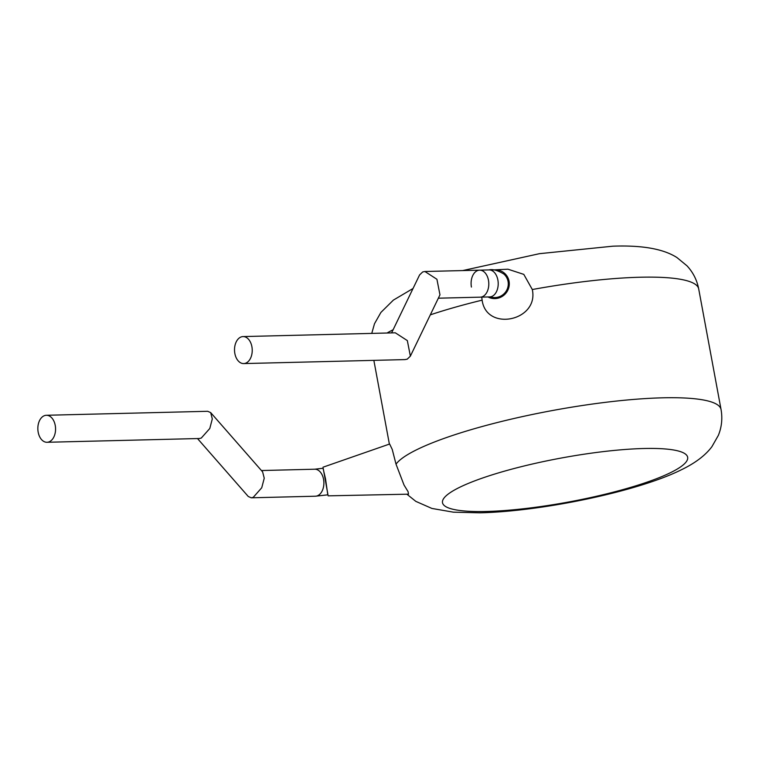 <?xml version="1.0" encoding="UTF-8"?>
<svg xmlns="http://www.w3.org/2000/svg" width="759" height="759" viewBox="0 0 759 759"><rect width="100%" height="100%" fill="white"/><g stroke="black" fill="none" stroke-linecap="round" stroke-linejoin="round"><path stroke-width="1.14" d="M243.041 336.579A13.501 8.852 -91.4 0 0 240.954 337.015A13.501 8.852 -91.4 0 0 234.626 351.91A13.501 8.852 -91.4 0 0 243.705 363.58A13.501 8.852 -91.4 0 0 245.793 363.144A13.501 8.852 -91.4 0 0 252.121 348.258A13.501 8.852 -91.4 0 0 243.041 336.579L395.316 332.812L407.327 340.582L410.372 356.142L439.964 294.843L436.918 279.274L424.907 271.504L422.687 271.95L419.575 274.948L391.597 332.907M438.341 298.192L480.276 297.158A13.501 8.852 -91.4 0 0 482.363 296.722A13.501 8.852 -91.4 0 0 488.692 281.826A13.501 8.852 -91.4 0 0 479.612 270.157A13.501 8.852 -91.4 0 0 471.424 287.063M410.372 356.142L407.251 359.149L405.031 359.595L243.705 363.58M490.551 296.921A13.501 13.15 -49 0 0 503.815 274.008C497.724 270.346 492.79 268.98 489.014 269.919L479.612 270.157A13.501 8.852 -91.4 0 1 488.464 280.242A13.501 8.852 -91.4 0 1 480.276 297.158L489.688 296.921A13.501 8.852 -91.4 0 0 497.876 280.014A13.501 8.852 -91.4 0 0 489.014 269.919M314.691 469.214A13.501 8.852 -91.4 0 1 323.552 479.308A13.501 8.852 -91.4 0 1 317.452 495.779A13.501 8.852 -91.4 0 1 315.364 496.215L327.964 494.821L323.182 468.237L314.691 469.214L261.438 470.533M488.018 296.968A14.544 14.165 -49 0 0 509.052 281.228A14.544 14.165 -49 0 0 493.084 270.005M481.737 297.12L482.126 300.156C486.339 332.072 539.156 320.905 532.306 289.53L523.795 274.378L507.961 269.198L494.65 269.843M327.812 494.849L325.526 478.891L323.03 468.265M323.002 467.212L389.633 444.015L392.242 449.432L396.018 464.157L404.035 485.048L408.076 491.652L408.503 494.166L328.144 495.845M197.511 438.56L248.269 496.49L251.257 497.8L253.212 497.373L261.732 487.781L264.246 478.217L262.623 471.889L210.679 412.602L212.302 418.93L209.788 428.493L201.268 438.076L199.313 438.512L47.039 442.279A13.501 8.852 -91.4 0 0 49.126 441.842A13.501 8.852 -91.4 0 0 55.454 426.956A13.501 8.852 -91.4 0 0 46.365 415.277A13.501 8.852 -91.4 0 0 44.278 415.714A13.501 8.852 -91.4 0 0 37.95 430.609A13.501 8.852 -91.4 0 0 47.039 442.279M46.365 415.277L207.691 411.293L210.679 412.602M462.696 270.574L539.459 253.677L612.911 246.182C642.114 245.119 663.461 248.905 676.952 257.557L686.961 265.792C693.043 272.301 696.952 280.014 698.697 288.913A166.212 29.715 169.5 0 0 640.16 277.234A166.212 29.715 169.5 0 0 532.306 289.53M486.405 511.471A124.656 22.286 169.5 0 0 659.154 477.667A124.656 22.286 169.5 0 0 643.746 448.512A124.656 22.286 169.5 0 0 470.988 482.326A124.656 22.286 169.5 0 0 486.405 511.471M396.018 464.157A166.212 29.715 -10.5 0 1 499.925 421.871A166.212 29.715 -10.5 0 1 662.512 397.82A166.212 29.715 -10.5 0 1 721.05 409.509C722.615 418.475 721.714 427.099 718.346 435.381L711.914 446.671C705.415 455.381 695.235 463.085 681.373 469.774C637.759 491.585 541.338 511.443 479.982 512.818L453.389 512.173L431.909 508.445L415.818 501.367L406.89 494.204M482.126 300.156A166.212 29.715 169.5 0 0 430.306 314.852M393.124 329.748A166.212 29.715 169.5 0 0 387.033 333.021M424.907 271.504L479.612 270.157M490.589 296.826L489.688 296.921M698.697 288.913L721.05 409.509M315.364 496.215L251.257 497.8M373.855 360.364L389.376 444.1M371.749 333.4L374.51 323.704L380.914 312.423L393.39 300.099L413.029 288.496"/></g></svg>
